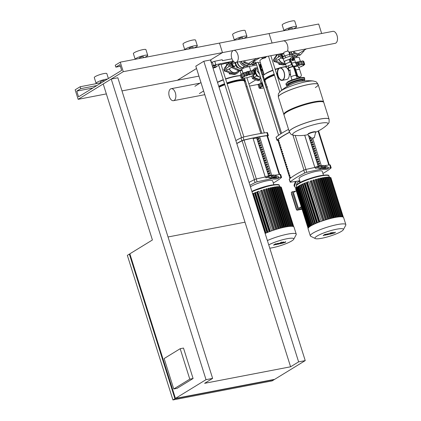 <?xml version="1.0" encoding="UTF-8"?>
<svg xmlns="http://www.w3.org/2000/svg" width="421" height="421" viewBox="0 0 421 421"><rect width="100%" height="100%" fill="white"/><g stroke="black" fill="none" stroke-linecap="round" stroke-linejoin="round"><path stroke-width="0.63" d="M203.827 61.25L195.807 66.171L290.595 366.791L204.611 383.315L212.631 378.4L206.022 379.668L111.233 79.043L103.213 83.963L152.407 239.981L129.852 253.81L175.441 398.413L274.65 379.353L305.23 360.608L210.442 59.982L203.827 61.25L298.615 361.876L305.23 360.608M298.615 361.876L290.595 366.791M212.631 378.4L117.848 77.774L111.233 79.043M168.042 236.976L245.001 222.188M189.787 379.147L173.747 388.978L164.148 358.539L180.188 348.704L189.787 379.147L193.092 378.511L177.052 388.346L173.747 388.978M193.092 378.511L183.493 348.067L180.188 348.704M129.347 254.116L127.342 255.347L172.936 399.95L272.145 380.884L274.15 379.658L174.941 398.719L129.347 254.116L129.915 254.01M206.022 379.668L175.441 398.413M174.941 398.719L172.936 399.95M265.74 57.288L262.262 58.335L262.215 58.724L265.698 57.672L265.556 56.709M264.02 57.619L263.841 57.04M262.262 58.335L261.962 57.398M262.215 58.724L261.809 57.43M213.026 68.176L216.094 67.207L216.136 66.818L215.684 65.392L212.447 66.339M216.136 66.818L214.415 67.15L213.968 65.723M214.415 67.15L212.894 67.77M255.952 63.392A227.987 38.806 162.5 0 1 255.715 63.434L253.995 63.76L252.237 64.481L252.19 64.871L253.91 64.539L255.673 63.818L255.715 63.434L255.263 62.003L252.226 62.871M253.995 63.76L253.547 62.334M252.237 64.481L251.853 63.276M251.747 63.392L252.19 64.871M283.801 52.462A2.721 0.463 -17.5 0 1 286.659 51.373A2.721 0.463 -17.5 0 1 288.622 51.215L289.637 54.43M295.868 75.775A2.721 0.463 162.5 0 0 296.242 75.38A2.721 0.463 162.5 0 0 294.279 75.538A2.721 0.463 162.5 0 0 291.421 76.627A2.721 0.463 162.5 0 0 291.048 77.017A2.721 0.463 -17.5 0 1 291.421 76.627A2.721 0.463 -17.5 0 1 294.279 75.538A2.721 0.463 -17.5 0 1 296.242 75.38L293.784 67.576M279.912 68.113A6.073 3.373 -100.9 0 0 279.344 68.355A6.073 3.373 -100.9 0 0 277.949 75.233A6.073 3.373 -100.9 0 0 282.207 80.043M290.722 74.417L289.653 74.622A2.158 1.2 -100.9 0 0 289.885 74.533A2.158 1.2 -100.9 0 0 290.374 72.065A2.158 1.2 -100.9 0 0 288.838 70.386A2.158 1.2 -100.9 0 0 288.606 70.481M284.133 72.159A6.378 3.542 79.1 0 1 282.181 80.358A6.378 3.542 79.1 0 1 277.818 76.027A6.378 3.542 79.1 0 1 279.776 67.828A6.378 3.542 79.1 0 1 284.133 72.159M279.776 67.828L284.401 66.939A6.378 3.542 79.1 0 1 288.764 71.27A6.378 3.542 79.1 0 1 286.812 79.469L282.181 80.358M277.971 75.938A6.073 3.373 79.1 0 1 279.833 68.128A6.073 3.373 79.1 0 1 283.986 72.249A6.073 3.373 79.1 0 1 282.123 80.058A6.073 3.373 79.1 0 1 277.971 75.938M289.285 74.691L289.653 74.622A2.158 1.2 -100.9 0 0 290.311 71.849A2.158 1.2 -100.9 0 0 288.838 70.386L290.49 70.07M292.274 56.403A4.657 0.795 162.5 0 0 292.269 56.346A4.657 0.795 162.5 0 0 290.132 56.33A4.657 0.795 162.5 0 0 285.685 57.672A4.657 0.795 162.5 0 0 283.38 59.082A4.657 0.795 162.5 0 0 283.386 59.145L284.222 61.808A4.657 0.795 162.5 0 0 284.601 61.987M288.948 70.365L288.348 68.455A2.721 0.463 -17.5 0 1 288.722 68.065A2.721 0.463 -17.5 0 1 292.958 66.718M290.911 62.403L290.195 62.15L289.343 60.887L289.516 59.387L290.79 58.424M292.484 59.377A0.81 0.658 58.5 0 0 293.805 59.124A0.81 0.658 58.5 0 0 292.484 59.377M293.516 59.971A0.81 0.658 -121.5 0 1 292.674 58.593M292.748 59.282A0.605 0.495 -121.5 0 1 293.742 59.093A0.605 0.495 -121.5 0 1 292.748 59.282M294.047 59.703L293.39 60.408L292.39 60.019L292.048 58.919L292.7 58.214L293.7 58.603L294.047 59.703M292.39 60.019L291.942 60.298L292.942 60.687L293.39 60.408M291.942 60.298L291.595 59.198L292.048 58.919M291.595 59.198L292.7 58.214M290.732 59.945A2.279 1.852 -121.5 0 1 291.406 57.645L290.9 57.956A2.279 1.852 58.5 0 0 290.232 60.256L290.732 59.945L291.732 63.108A6.073 3.373 -100.9 0 0 293.516 66.271L294.016 66.771A6.073 3.373 79.1 0 1 295.8 69.933L299.52 69.218L301.22 74.612A2.026 1.647 -121.5 0 1 300.62 76.654A2.026 1.647 -121.5 0 1 300.162 76.832L299.663 77.138A2.026 1.647 58.5 0 0 300.12 76.964L300.62 76.654M295.8 69.933L297.5 75.327L296.994 75.633A2.026 1.647 58.5 0 0 299.252 77.217L300.162 76.832M299.252 77.217L299.663 77.138M299.752 76.911A2.026 1.647 -121.5 0 1 297.5 75.327M290.232 60.256L291.232 63.413A7.089 3.936 79.1 0 0 293.311 67.102L293.811 67.607A5.063 2.81 -100.9 0 1 295.295 70.244L296.994 75.633M299.52 69.218A6.073 3.373 -100.9 0 0 297.736 66.055L297.237 65.555A6.073 3.373 79.1 0 1 295.453 62.392L294.453 59.229A2.279 1.852 -121.5 0 0 291.406 57.645M290.195 62.15A4.047 0.689 162.5 0 0 285.643 64.287L286.422 66.755M287.233 66.255A4.047 0.689 162.5 0 0 286.869 66.481L290.774 64.887A4.047 0.689 162.5 0 0 290.08 65.097M290.774 64.887L291.679 64.613M288.532 69.049L287.738 69.018M286.869 66.481L285.948 67.223M287.343 68.46L288.806 67.565L292.7 66.392M288.206 65.66L288.806 67.565M289.674 59.293A4.657 0.795 162.5 0 0 284.222 61.808M289.516 59.387A4.352 0.742 162.5 0 0 284.512 61.719L285.354 64.381A4.352 0.742 162.5 0 0 285.727 64.55M290.358 62.05A4.352 0.742 162.5 0 0 285.354 64.381M285.685 57.672L285.085 55.767L282.78 57.182L283.38 59.082M292.237 56.293L291.674 54.504L289.532 54.43L285.085 55.767M290.132 56.33L289.532 54.43M288.559 85.647L288.406 85.174A7.694 1.31 -17.5 0 1 289.464 84.068A7.694 1.31 -17.5 0 1 297.531 80.985A7.694 1.31 -17.5 0 1 303.083 80.548L303.231 81.021M289.301 131.773A20.855 3.547 -17.5 0 1 289.295 131.752A20.855 3.547 -17.5 0 1 292.153 128.752A20.855 3.547 -17.5 0 1 314.029 120.395A20.855 3.547 -17.5 0 1 329.069 119.206A20.855 3.547 -17.5 0 1 329.08 119.232M311.893 138.33L314.334 137.556L311.893 138.33L307.746 134.72A4.173 0.71 -17.5 0 1 308.272 134.057A4.173 0.71 -17.5 0 1 312.85 132.336A4.173 0.71 -17.5 0 1 315.661 132.226C316.987 131.026 311.019 132.015 308.277 133.683L307.746 134.72A41.911 41.911 0 0 1 294.074 135.304L294.074 135.304A18.54 3.157 -17.5 0 1 298.647 130.1A18.54 3.157 -17.5 0 1 319.481 123.4A18.54 3.157 -17.5 0 1 327.196 124.858L327.196 124.858C329.096 122.09 329.206 124.158 329.085 119.259L329.069 119.206A20.855 3.547 162.5 0 0 314.029 120.395A20.855 3.547 162.5 0 0 292.153 128.752A20.855 3.547 162.5 0 0 289.295 131.752L289.311 131.799A20.855 3.547 -17.5 0 1 292.169 128.8A20.855 3.547 -17.5 0 1 319.523 119.201A20.855 3.547 -17.5 0 1 329.085 119.259M329.069 119.206L323.791 102.466A20.855 3.547 162.5 0 0 323.307 101.977A20.855 3.547 162.5 0 0 307.056 104.103A20.855 3.547 162.5 0 0 286.875 112.007A20.855 3.547 162.5 0 0 284.133 114.328A20.855 3.547 162.5 0 0 284.017 115.007L289.295 131.752M323.307 101.977L322.565 101.603A20.245 3.447 162.5 0 0 306.783 103.666A20.245 3.447 162.5 0 0 287.19 111.344A20.245 3.447 162.5 0 0 284.528 113.596L284.133 114.328M323.633 102.203A20.855 3.547 162.5 0 0 323.612 101.893A20.855 3.547 162.5 0 0 308.567 103.082A20.855 3.547 162.5 0 0 286.69 111.439A20.855 3.547 162.5 0 0 283.838 114.433A20.855 3.547 162.5 0 0 283.996 114.696M315.297 87.579A20.855 3.547 162.5 0 0 318.15 84.579A20.855 3.547 162.5 0 0 318.139 84.532A20.855 3.547 162.5 0 0 308.572 84.468A20.855 3.547 162.5 0 0 281.217 94.072A20.855 3.547 162.5 0 0 278.36 97.072L278.376 97.119A20.855 3.547 -17.5 0 1 281.233 94.125A20.855 3.547 -17.5 0 1 303.109 85.768A20.855 3.547 -17.5 0 1 318.15 84.579A20.855 3.547 162.5 0 0 303.109 85.768A20.855 3.547 162.5 0 0 281.233 94.125A20.855 3.547 162.5 0 0 278.376 97.119L283.838 114.433M280.254 91.473A41.911 41.911 0 0 1 313.377 81.027L313.377 81.027A18.54 3.157 162.5 0 0 306.325 81.674A18.54 3.157 162.5 0 0 282.007 90.21A18.54 3.157 162.5 0 0 280.254 91.473L280.254 91.473C278.349 94.241 278.239 92.173 278.36 97.072A20.855 3.547 162.5 0 0 278.37 97.098M104.382 80.974L104.292 80.69A2.026 0.342 162.5 0 0 102.829 80.806A2.026 0.342 162.5 0 0 100.708 81.616A2.026 0.342 162.5 0 0 100.43 81.911L100.708 82.79M107.513 79.053A6.578 1.121 162.5 0 0 96.988 82.332A6.578 1.121 162.5 0 0 96.088 83.279A6.578 1.121 162.5 0 0 96.793 83.542M108.386 78.522L106.834 73.612A6.578 1.121 162.5 0 0 102.087 73.985A6.578 1.121 162.5 0 0 95.188 76.622A6.578 1.121 162.5 0 0 94.288 77.569L96.088 83.279M143.682 57.656L143.387 56.724A2.026 0.342 162.5 0 0 141.93 56.84A2.026 0.342 162.5 0 0 139.804 57.651A2.026 0.342 162.5 0 0 139.525 57.94L139.683 58.424M144.166 57.566A6.578 1.121 162.5 0 0 146.834 56.298A6.578 1.121 162.5 0 0 147.734 55.351A6.578 1.121 162.5 0 0 142.987 55.73A6.578 1.121 162.5 0 0 136.083 58.366A6.578 1.121 162.5 0 0 135.178 59.293L133.383 53.604A6.578 1.121 162.5 0 1 134.283 52.657A6.578 1.121 162.5 0 1 141.188 50.02A6.578 1.121 162.5 0 1 145.934 49.646L147.734 55.351M193.286 48.126L192.992 47.189A2.026 0.342 162.5 0 0 191.534 47.305A2.026 0.342 162.5 0 0 189.408 48.12A2.026 0.342 162.5 0 0 189.129 48.41L189.287 48.894M193.771 48.031A6.578 1.121 162.5 0 0 196.439 46.768A6.578 1.121 162.5 0 0 197.338 45.821A6.578 1.121 162.5 0 0 192.592 46.194A6.578 1.121 162.5 0 0 185.687 48.831A6.578 1.121 162.5 0 0 184.782 49.757L182.988 44.068A6.578 1.121 162.5 0 1 183.888 43.126A6.578 1.121 162.5 0 1 190.792 40.49A6.578 1.121 162.5 0 1 195.539 40.116L197.338 45.821M121.985 90.904L177.357 80.264L196.544 68.502L177.357 80.264L198.944 76.117M123.264 71.67L78.153 99.324L75.154 89.81L80.164 86.742L80.764 88.642L76.754 91.099L78.553 96.809L121.658 70.381L119.859 64.676L115.849 67.134L115.249 65.229L120.264 62.155L123.264 71.67L222.472 52.609L210.442 59.982L222.472 52.609L219.473 43.095L318.681 24.029L321.665 33.496M78.153 99.324L106.35 93.909M120.264 62.155L219.473 43.095L222.472 52.609L233.229 50.541M115.849 67.134L120.364 66.265M76.754 91.099L92.936 87.989M80.764 88.642L96.946 85.531M80.164 86.742L101.74 82.595M276.929 58.093A1.116 0.905 58.5 0 0 276.229 59.329A1.116 0.905 58.5 0 0 277.986 59.819M278.828 59.303A5.71 4.647 58.5 0 0 285.022 63.329M281.596 62.382A5.099 4.152 -121.5 0 1 278.96 59.224M279.286 54.072A5.71 4.647 58.5 0 0 278.381 57.203M277.865 54.346L275.429 57.477A2.431 1.979 58.5 0 0 276.623 61.261L281.923 63.75A6.683 5.436 58.5 0 0 285.312 64.245M285.449 64.481A6.683 5.436 -121.5 0 1 280.918 64.366L275.618 61.876A2.431 1.979 -121.5 0 1 274.424 58.093L277.25 54.462M227.324 67.623A1.116 0.905 58.5 0 0 226.624 68.86A1.116 0.905 58.5 0 0 228.382 69.349M237.433 71.638A5.71 4.647 -121.5 0 1 236.565 72.449M229.224 68.834A5.71 4.647 58.5 0 0 236.718 72.359A5.71 4.647 58.5 0 0 237.733 71.454M231.992 71.912A5.099 4.152 -121.5 0 1 229.356 68.755M232.018 62.134A5.71 4.647 58.5 0 0 230.75 62.629A5.71 4.647 58.5 0 0 228.777 66.734M230.597 62.724A5.71 4.647 -121.5 0 1 231.718 62.319M233.013 61.14A6.683 5.436 58.5 0 0 230.24 61.798A6.683 5.436 58.5 0 0 229.035 62.882L225.824 67.007A2.431 1.979 58.5 0 0 227.019 70.791L232.318 73.286A6.683 5.436 58.5 0 0 237.223 73.191A6.683 5.436 58.5 0 0 238.428 72.112L239.465 70.775M237.223 73.191L236.223 73.807A6.683 5.436 -121.5 0 1 231.313 73.896L226.014 71.407A2.431 1.979 -121.5 0 1 224.819 67.623L228.035 63.492A6.683 5.436 -121.5 0 1 229.24 62.413L230.24 61.798M288.938 52.215L335.153 43.337A6.104 3.389 -100.9 0 0 335.811 43.079A6.104 3.389 -100.9 0 0 337.195 36.09A6.104 3.389 -100.9 0 0 332.853 31.349L283.249 40.879A6.104 3.389 79.1 0 1 287.175 44.326A6.104 3.389 79.1 0 1 287.348 51.215A6.104 3.389 -100.9 0 0 287.175 44.326A6.104 3.389 -100.9 0 0 283.249 40.879A6.104 3.389 79.1 0 0 282.591 41.137M236.602 62.14A6.104 3.389 79.1 0 1 235.944 62.397A6.104 3.389 79.1 0 1 231.603 57.656A6.104 3.389 79.1 0 1 232.987 50.667A6.104 3.389 79.1 0 1 233.644 50.409A6.104 3.389 79.1 0 1 237.986 55.151A6.104 3.389 79.1 0 1 236.602 62.14M274.029 59.203L273.492 59.782L274.045 61.54L275.902 62.008M274.692 61.145L274.045 61.54M274.024 59.456L273.492 59.782M283.622 53.467L283.238 53.314L282.191 54.451L282.749 56.209L282.107 56.598L283.096 56.988M282.749 56.209L283.738 56.593M283.238 53.314L281.549 54.841L282.107 56.598M282.191 54.451L281.549 54.841M300.31 61.156L299.12 57.382A4.047 0.689 162.5 0 0 297.263 57.372A4.047 0.689 162.5 0 0 293.958 58.319M298.494 67.644L303.73 65.444L303.136 65.471L304.741 64.492L303.199 64.918L303.883 64.103L301.825 64.871L301.389 64.376L299.384 65.344L297.931 65.244L297.142 65.765M303.73 65.444L303.136 65.471M303.583 64.529L303.883 64.103L302.894 60.961M301.725 64.566L300.368 61.145L300.71 61.166L301.746 64.46M295.558 62.713L296.91 62.013L298.3 61.898L299.384 65.344M296.91 62.013L297.931 65.244M303.046 61.319L303.72 61.261L304.741 64.492M293.947 68.786L294.632 68.702M298.3 61.898L300.368 61.145M300.789 61.424L302.862 60.866M301.131 66.707L301.657 66.376M298.236 55.119A5.668 4.615 -121.5 0 1 297.126 56.156A5.668 4.615 -121.5 0 1 295.842 56.651L296.679 56.43L296.994 57.424M292.848 57.524L295.831 56.656A5.668 4.615 -121.5 0 1 292.053 55.704M303.941 50.367L304.104 50.878L300.426 54.867L299.42 55.483L293.795 53.283L293.2 51.399M293.795 53.283L294.795 52.667L294.326 51.183M300.426 54.867L294.795 52.667M298.336 55.056L296.726 56.046L291.927 54.172L291.174 51.788M291.927 54.172L293.726 53.072M295.689 55.64A4.857 3.957 -121.5 0 1 292.295 54.314M291.816 53.809A4.857 3.957 -121.5 0 1 290.727 51.872M290.748 54.472A5.668 4.615 -121.5 0 1 289.501 52.109M284.949 63.103A5.468 4.452 -121.5 0 1 279.002 59.198M278.586 57.077A5.468 4.452 -121.5 0 1 279.649 54.004M280.949 53.751L280.439 54.404A2.431 1.979 58.5 0 0 281.633 58.187L283.354 58.993M282.949 57.719L282.638 57.572A2.431 1.979 -121.5 0 1 281.444 53.788L281.565 53.635M224.425 68.734L223.888 69.318L224.44 71.075L226.298 71.538M225.088 70.675L224.44 71.075M224.419 68.986L223.888 69.318M232.503 66.134L234.102 66.755L235.786 65.229L235.234 63.471L233.634 62.85L231.945 64.376L232.503 66.134L233.145 65.739L234.744 66.365M233.634 62.85L231.945 64.376M232.587 63.981L233.145 65.739M250.705 70.691L249.516 66.913A4.047 0.689 162.5 0 0 247.659 66.902A4.047 0.689 162.5 0 0 243.67 68.118A4.047 0.689 162.5 0 0 241.796 69.349L243.075 73.417M254.126 74.98L253.531 75.001L255.137 74.028L253.595 74.454L254.279 73.633L252.221 74.406L251.784 73.912L249.779 74.875L248.327 74.78L246.927 75.733L244.827 76.006L244.427 76.754L242.222 77.264L242.949 77.659L241.217 78.222L242.891 78.211L242.075 78.611L248.027 77.464L251.526 76.238L254.126 74.98L253.531 75.001M253.979 74.059L254.279 73.633L253.289 70.496M252.121 74.096L250.763 70.675L251.105 70.702L252.142 73.991M243.496 73.075L243.806 72.77L244.827 76.006L244.427 76.754L243.491 73.217M242.159 77.39L241.133 74.133L243.343 73.307M241.201 74.033L242.222 77.264L242.922 77.569M243.806 72.77L245.843 72.291L246.927 75.733M245.843 72.291L247.306 71.544L248.695 71.428L249.779 74.875M247.306 71.544L248.327 74.78M253.442 70.849L254.116 70.791L255.137 74.028M242.891 78.211L242.075 78.611M244.264 78.259L244.564 78.332M248.695 71.428L250.763 70.675M251.184 70.954L253.258 70.402M251.526 76.238L252.053 75.912M241.217 78.222L240.196 74.985L241.249 74.506M248.632 64.65A5.668 4.615 -121.5 0 1 247.522 65.692A5.668 4.615 -121.5 0 1 246.238 66.186A5.668 4.615 -121.5 0 1 239.896 61.64M243.564 68.165L243.491 66.771L247.074 65.965L247.39 66.955M254.337 59.898L254.5 60.413L250.821 64.397L249.816 65.013L244.191 62.813L243.596 60.929M244.191 62.813L245.19 62.203L244.722 60.713M250.821 64.397L245.19 62.203M235.086 62.371L236.607 67.207L241.412 69.081L241.896 68.781M237.428 66.707L236.607 67.207M248.732 64.592L247.122 65.576L242.322 63.703L241.57 61.319M242.322 63.703L244.122 62.603M246.085 65.171A4.857 3.957 -121.5 0 1 242.691 63.845M242.212 63.339A4.857 3.957 -121.5 0 1 241.122 61.403M243.385 67.607A5.668 4.615 -121.5 0 1 237.491 62.103M243.464 67.855A5.873 4.778 -121.5 0 1 237.218 62.155M242.422 68.723A5.873 4.778 -121.5 0 1 235.655 62.434M238.933 70.717L236.591 72.154A5.468 4.452 -121.5 0 1 235.35 72.633A5.468 4.452 -121.5 0 1 229.398 68.728M228.982 66.607A5.468 4.452 -121.5 0 1 230.876 62.834L232.439 61.876M239.475 68.323A4.889 3.978 -121.5 0 1 238.544 67.96M235.939 65.081A4.889 3.978 -121.5 0 1 235.755 64.576A4.889 3.978 -121.5 0 1 235.618 64.06M233.15 60.966L230.834 63.934A2.431 1.979 58.5 0 0 232.029 67.718L237.328 70.212A6.683 5.436 58.5 0 0 242.07 70.218M242.007 70.023A6.683 5.436 -121.5 0 1 238.333 69.597L233.034 67.102A2.431 1.979 -121.5 0 1 231.839 63.318L233.423 61.287M260.994 64.576L259.483 66.513M261.388 72.559L263.878 73.728M259.331 66.034L260.594 64.408A6.683 5.436 -121.5 0 1 260.846 64.113M264.02 74.88A6.683 5.436 -121.5 0 1 263.878 74.812L261.794 73.833M258.799 72.428L258.578 72.323A2.431 1.979 -121.5 0 1 257.384 68.539L257.52 68.365M262.757 70.175A2.026 1.647 -121.5 0 1 260.646 68.565A2.026 1.647 -121.5 0 1 261.241 66.523A2.026 1.647 -121.5 0 1 261.562 66.381M262.783 70.254A2.026 1.647 -121.5 0 1 260.446 68.691A2.026 1.647 -121.5 0 1 261.041 66.644A2.026 1.647 -121.5 0 1 261.141 66.592M262.378 68.976L261.725 66.907M262.683 69.944L261.252 69.381L262.094 68.865M261.252 69.381L260.699 67.623L261.541 67.107M260.699 67.623L261.636 66.613M258.062 72.002L257.405 71.744L257.647 71.591M257.405 71.744L256.984 69.902M263.714 77.259A4.047 0.689 162.5 0 0 262.946 77.501M260.694 78.422A4.047 0.689 162.5 0 0 259.72 79.237L261.004 83.305M260.083 87.279L259.057 84.021L261.267 83.2L262.357 86.642L260.146 87.158L260.878 87.547L259.141 88.11L260.815 88.1L259.999 88.499L263.688 87.931M259.131 83.921L260.146 87.158L260.846 87.457M260.815 88.1L259.999 88.499M262.188 88.147L262.493 88.226M265.951 87.358L267.477 86.815M259.141 88.11L258.12 84.874L259.178 84.395M263.025 85.816L262.357 86.642L262.751 85.895L261.73 82.663L261.999 82.569M265.262 81.521L266.251 84.668L265.404 85.284M261.42 82.963L261.73 82.663M264.335 81.9L265.088 81.485M261.836 73.975A5.873 4.778 58.5 0 0 263.851 75.033M259.694 65.571A5.873 4.778 58.5 0 0 259.278 65.865M258.226 72.123A5.873 4.778 58.5 0 0 259.236 73.807M262.472 75.99A5.873 4.778 58.5 0 0 263.367 76.143M257.205 67.355A5.668 4.615 58.5 0 0 255.852 72.865A5.668 4.615 58.5 0 0 260.325 77.254M262.578 76.322L263.383 76.206M255.615 70.165A4.857 3.957 58.5 0 0 255.61 73.291A4.857 3.957 58.5 0 0 258.841 76.864A4.857 3.957 58.5 0 0 259.889 77.132M252.742 75.606L253.495 77.99L259.12 80.185L259.789 79.464M256.305 68.244L255.221 67.818L252.758 70.491M253.384 75.343L254.037 77.401L258.836 79.274L260.615 78.185M256.405 68.181L253.584 70.817M255.221 67.818L252.142 70.681L253.2 74.033M251.716 76.154L252.489 78.606L258.12 80.8L259.12 80.185M253.495 77.99L252.489 78.606M255.731 69.623L254.779 70.654L256.442 75.927L260.394 77.469M254.779 70.654L254.184 71.017M256.442 75.927L254.037 77.401M261.141 65.055L259.636 66.992M260.988 71.286L263.478 72.454M263.072 71.181L261.583 70.481A2.431 1.979 -121.5 0 1 260.378 69.349M259.994 68.128A2.431 1.979 -121.5 0 1 260.389 66.697L261.294 65.534M170.531 88.957A6.104 3.389 -100.9 0 0 169.147 95.946A6.104 3.389 -100.9 0 0 173.489 100.687A6.104 3.389 -100.9 0 0 174.147 100.43A6.104 3.389 -100.9 0 0 175.531 93.441A6.104 3.389 -100.9 0 0 171.189 88.699A6.104 3.389 -100.9 0 0 170.531 88.957M334.285 232.797L332.206 233.613L334.29 232.802M333.248 232.871L331.164 233.934L334.663 232.929L335.327 232.471L333.248 232.871M335.332 232.481L335.211 232.097M331.038 233.539L331.164 233.934M332.479 232.608L329.58 234.092L330.269 234.202L333.316 232.45L332.479 232.608M330.506 233.229L331.322 232.945L330.306 233.139M323.849 235.434L326.233 234.439L325.254 235.165L325.98 235.029L328.785 233.813L327.233 234.786L328.064 234.629L329.98 233.644L328.654 233.66L326.564 234.586L327.533 233.876L326.88 233.997L324.544 234.976L325.659 234.234L324.796 234.397L323.123 235.576L323.849 235.434M284.68 242.328L282.602 243.143L284.68 242.328M283.643 242.401L281.56 243.464L285.059 242.459L285.722 242.001L283.643 242.401M285.606 241.628L285.722 242.001M281.433 243.07L281.56 243.464M282.875 242.143L279.976 243.622L280.665 243.733L283.712 241.98L282.875 242.143M280.902 242.759L281.717 242.475L280.702 242.67M274.245 244.969L276.629 243.975L275.65 244.696L276.376 244.559L279.181 243.343L277.628 244.317L278.46 244.159L280.375 243.18L279.049 243.191L276.96 244.122L277.928 243.406L277.276 243.533L274.939 244.506L276.055 243.764L275.192 243.933L273.518 245.106L274.245 244.969M315.324 238.57L310.751 236.281A18.624 3.168 -17.5 0 1 310.319 235.839L308.077 228.724A18.624 3.168 -17.5 0 1 310.63 226.045A18.624 3.168 -17.5 0 1 330.169 218.583A18.624 3.168 -17.5 0 1 343.604 217.52L345.846 224.64A18.624 3.168 -17.5 0 1 345.746 225.246L343.32 229.745A14.903 2.537 -17.5 0 1 341.357 231.403A14.903 2.537 -17.5 0 1 326.938 237.049A14.903 2.537 -17.5 0 1 315.324 238.57A14.903 2.537 -17.5 0 1 317.018 236.081A14.903 2.537 -17.5 0 1 333.832 229.813A14.903 2.537 -17.5 0 1 343.32 229.745M310.319 235.839A18.624 3.168 -17.5 0 1 312.871 233.16A18.624 3.168 -17.5 0 1 332.411 225.698A18.624 3.168 -17.5 0 1 345.846 224.64M291.306 192.392L292.311 191.776L297.931 209.605L296.926 210.216L291.306 192.392M296.721 209.558L296.452 209.721L291.432 193.797L291.7 193.634M296.273 190.829L293.437 192.565L298.457 208.495L301.299 206.753M301.652 207.879L298.457 208.495M296.752 209.663L296.452 209.721M297.931 209.605L301.952 208.832M295.831 191.097L292.311 191.776M296.926 210.216L302.078 209.226M312.429 225.035L299.91 185.329L300.789 185.161L313.235 224.63M313.887 224.314L301.362 184.587L302.31 184.403L314.766 223.909M315.592 223.54L303.062 183.793L304.099 183.593L316.566 223.125M317.581 222.704L305.046 182.946L306.214 182.719L318.681 222.272M319.913 221.804L307.372 182.035L308.74 181.772L321.212 221.33M322.539 220.867L310.067 181.304L311.556 180.672M325.228 219.994L312.75 180.425L314.119 179.867M327.659 219.267L315.187 179.704L316.476 179.188M329.896 218.652L317.423 179.099L318.66 178.62M331.969 218.136L319.502 178.593L320.697 178.141M333.89 217.704L321.428 178.183L322.591 177.746M335.658 217.357L323.207 177.862L324.349 177.436M337.279 217.089L324.838 177.625L325.965 177.215M338.737 216.899L326.307 177.494L327.433 177.083M330.043 177.678L330.706 177.667M328.722 177.057L327.622 177.457M329.806 177.162L328.917 177.43M295.789 188.619L296.189 188.376M296.021 188.108L296.447 187.861M296.531 187.545L297.21 187.245M297.294 186.935L298.205 186.592M299.42 185.887L298.105 186.277L310.64 226.04M307.372 182.035L306.788 182.277L319.318 222.025M305.046 182.946L304.457 183.193L316.992 222.946M303.062 183.793L302.473 184.04L315.008 223.798M301.362 184.587L300.773 184.83L313.313 224.593M299.91 185.329L299.32 185.577L311.861 225.34M268.735 244.864A14.903 2.537 -17.5 0 1 285.28 239.102A14.903 2.537 -17.5 0 1 293.716 239.275A14.903 2.537 -17.5 0 1 291.753 240.933A14.903 2.537 -17.5 0 1 269.782 248.19M252.679 193.939L265.162 233.439M265.988 233.071L253.458 193.323L254.495 193.123L266.961 232.655M267.977 232.239L255.442 192.476L256.61 192.255L269.077 231.803M270.308 231.334L257.768 191.566L259.136 191.302L271.608 230.866M272.934 230.403L260.462 190.834L261.951 190.203M275.623 229.524L263.146 189.96L264.514 189.397M278.055 228.798L265.583 189.234L266.872 188.719M280.291 228.187L267.824 188.629L269.056 188.15M282.365 227.666L269.898 188.124L271.092 187.671M284.286 227.24L271.824 187.713L272.987 187.277M286.054 226.887L273.603 187.392L274.745 186.971M287.675 226.619L275.234 187.161L276.36 186.745M289.132 226.43L276.702 187.024L277.828 186.614M280.439 187.208L281.102 187.198M279.118 186.592L278.018 186.987M280.202 186.692L279.312 186.961M265.135 233.45A18.624 3.168 -17.5 0 1 283.517 227.403A18.624 3.168 -17.5 0 1 294 227.056L296.242 234.171A18.624 3.168 -17.5 0 1 296.142 234.776L293.716 239.275M257.768 191.566L257.184 191.808L269.714 231.561M255.442 192.476L254.852 192.723L267.388 232.476M253.458 193.323L252.868 193.571L265.404 233.329M267.377 240.565A18.624 3.168 -17.5 0 1 285.759 234.518A18.624 3.168 -17.5 0 1 296.242 234.171M290.274 176.825L290.574 177.778A57.951 9.862 162.5 0 0 290.106 178.183L289.806 177.236A57.951 9.862 -17.5 0 1 290.274 176.825M290.348 177.052A57.445 9.778 162.5 0 0 290.232 177.152L289.806 177.236M290.232 177.152L290.458 177.878M289.595 174.673L289.895 175.625A57.951 9.862 162.5 0 0 289.427 176.031L289.127 175.083A57.951 9.862 -17.5 0 1 289.595 174.673M289.669 174.899A57.445 9.778 162.5 0 0 289.553 174.999L289.127 175.083M289.553 174.999L289.78 175.725M288.917 172.521L289.216 173.473A57.951 9.862 162.5 0 0 288.748 173.878L288.448 172.926A57.951 9.862 -17.5 0 1 288.917 172.521M288.99 172.747A57.445 9.778 162.5 0 0 288.874 172.847L288.448 172.926M288.874 172.847L289.101 173.568M288.238 170.368L288.538 171.321A57.951 9.862 162.5 0 0 288.069 171.726L287.769 170.773A57.951 9.862 -17.5 0 1 288.238 170.368M288.311 170.594A57.445 9.778 162.5 0 0 288.196 170.694L287.769 170.773M288.196 170.694L288.422 171.415M287.559 168.216L287.859 169.168A57.951 9.862 162.5 0 0 287.39 169.574L287.09 168.621A57.951 9.862 -17.5 0 1 287.559 168.216M287.632 168.437A57.445 9.778 162.5 0 0 287.517 168.542L287.09 168.621M287.517 168.542L287.743 169.263M286.88 166.063L287.18 167.016A57.951 9.862 162.5 0 0 286.712 167.421L286.412 166.469A57.951 9.862 -17.5 0 1 286.88 166.063M286.954 166.284A57.445 9.778 162.5 0 0 286.838 166.39L286.412 166.469M286.838 166.39L287.064 167.111M286.201 163.911L286.501 164.858A57.951 9.862 162.5 0 0 286.033 165.269L285.733 164.316A57.951 9.862 -17.5 0 1 286.201 163.911M286.275 164.132A57.445 9.778 162.5 0 0 286.159 164.232L285.733 164.316M286.159 164.232L286.385 164.958M285.522 161.759L285.822 162.706A57.951 9.862 162.5 0 0 285.354 163.116L285.054 162.164A57.951 9.862 -17.5 0 1 285.522 161.759M285.596 161.98A57.445 9.778 162.5 0 0 285.48 162.08L285.054 162.164M285.48 162.08L285.706 162.806M284.843 159.601L285.143 160.554A57.951 9.862 162.5 0 0 284.675 160.959L284.375 160.012A57.951 9.862 -17.5 0 1 284.843 159.601M284.917 159.827A57.445 9.778 162.5 0 0 284.801 159.927L284.375 160.012M284.801 159.927L285.028 160.654M284.164 157.449L284.464 158.401A57.951 9.862 162.5 0 0 283.996 158.806L283.696 157.859A57.951 9.862 -17.5 0 1 284.164 157.449M284.238 157.675A57.445 9.778 162.5 0 0 284.122 157.775L283.696 157.859M284.122 157.775L284.349 158.501M283.486 155.296L283.786 156.249A57.951 9.862 162.5 0 0 283.317 156.654L283.017 155.702A57.951 9.862 -17.5 0 1 283.486 155.296M283.559 155.523A57.445 9.778 162.5 0 0 283.444 155.623L283.017 155.702M283.444 155.623L283.67 156.344M282.807 153.144L283.107 154.097A57.951 9.862 162.5 0 0 282.638 154.502L282.338 153.549A57.951 9.862 -17.5 0 1 282.807 153.144M282.88 153.37A57.445 9.778 162.5 0 0 282.765 153.47L282.338 153.549M282.765 153.47L282.991 154.191M282.128 150.992L282.428 151.944A57.951 9.862 162.5 0 0 281.959 152.349L281.66 151.397A57.951 9.862 -17.5 0 1 282.128 150.992M282.202 151.213A57.445 9.778 162.5 0 0 282.086 151.318L281.66 151.397M282.086 151.318L282.312 152.039M281.449 148.839L281.749 149.792A57.951 9.862 162.5 0 0 281.281 150.197L280.981 149.245A57.951 9.862 -17.5 0 1 281.449 148.839M281.523 149.06A57.445 9.778 162.5 0 0 281.407 149.16L280.981 149.245M281.407 149.16L281.633 149.887M280.77 146.687L281.07 147.634A57.951 9.862 162.5 0 0 280.602 148.045L280.302 147.092A57.951 9.862 -17.5 0 1 280.77 146.687M280.844 146.908A57.445 9.778 162.5 0 0 280.728 147.008L280.302 147.092M280.728 147.008L280.954 147.734M280.091 144.535L280.391 145.482A57.951 9.862 162.5 0 0 279.923 145.892L279.623 144.94A57.951 9.862 -17.5 0 1 280.091 144.535M280.165 144.756A57.445 9.778 162.5 0 0 280.049 144.856L279.623 144.94M280.049 144.856L280.275 145.582M279.412 142.377L279.712 143.329A57.951 9.862 162.5 0 0 279.244 143.735L278.944 142.787A57.951 9.862 -17.5 0 1 279.412 142.377M279.486 142.603A57.445 9.778 162.5 0 0 279.37 142.703L278.944 142.787M279.37 142.703L279.597 143.429M278.734 140.225L279.034 141.177A57.951 9.862 162.5 0 0 278.565 141.582L278.265 140.635A57.951 9.862 -17.5 0 1 278.734 140.225M278.807 140.451A57.445 9.778 162.5 0 0 278.691 140.551L278.265 140.635M278.691 140.551L278.918 141.277M314.84 167.453L304.683 135.246M289.532 132.373A57.951 9.862 162.5 0 0 277.871 139.767A2.026 0.342 162.5 0 0 277.786 139.919L289.964 178.541M259.504 141.172A57.445 9.778 162.5 0 0 259.831 140.982M279.712 174.478L267.514 135.788A2.026 0.342 162.5 0 0 266.94 135.725A65.797 11.199 162.5 0 0 259.62 136.809L271.761 175.315M265.235 176.983L252.968 138.088A65.797 11.199 162.5 0 0 244.085 140.119A2.026 0.342 162.5 0 0 242.122 140.803A57.951 9.862 162.5 0 0 236.797 143.572M300.284 182.456L299.068 178.599A12.146 2.068 -17.5 0 1 304.688 174.91A12.146 2.068 -17.5 0 1 316.666 171.263A12.146 2.068 -17.5 0 1 322.239 171.294L323.454 175.152M322.923 173.468A68.897 11.725 162.5 0 0 331.069 167.979A2.026 0.342 -17.5 0 0 331.174 167.811L330.274 164.958A2.026 0.342 162.5 0 0 329.675 164.9L330.574 167.753A2.026 0.342 -17.5 0 1 331.174 167.811M321.191 169.237A68.897 11.725 162.5 0 0 306.725 172.336L305.825 169.484A68.897 11.725 -17.5 0 1 315.155 167.39L315.455 168.337A68.897 11.725 -17.5 0 1 317.497 167.926M330.574 167.753A68.897 11.725 162.5 0 0 328.238 168.074M324.181 165.706A68.897 11.725 -17.5 0 1 329.675 164.9M289.332 179.062A2.026 0.342 162.5 0 0 289.227 179.23L290.127 182.083A2.026 0.342 -17.5 0 1 290.232 181.914L289.332 179.062A68.897 11.725 -17.5 0 1 303.794 170.195L304.693 173.052A2.026 0.342 -17.5 0 1 306.725 172.336M299.736 180.725A68.897 11.725 162.5 0 1 290.732 182.14A2.026 0.342 -17.5 0 1 290.127 182.083M305.825 169.484A2.026 0.342 162.5 0 0 303.794 170.195M276.134 137.199A2.026 0.342 162.5 0 0 276.029 137.367L276.929 140.225A2.026 0.342 -17.5 0 1 277.034 140.056L276.134 137.199A68.897 11.725 -17.5 0 1 288.548 129.384M277.886 140.235A68.897 11.725 162.5 0 1 277.534 140.282A2.026 0.342 -17.5 0 1 276.929 140.225M289.469 132.226A68.897 11.725 162.5 0 0 277.034 140.056M304.693 173.052A68.897 11.725 162.5 0 0 290.232 181.914M318.76 166.279L318.618 165.816L319.807 165.585L319.955 166.053M318.618 165.816L320.086 165.216L320.323 165.979M320.139 165.385L319.807 165.585M317.939 163.664L319.407 163.064L319.707 164.016L318.239 164.616L317.939 163.664L319.129 163.432L319.36 164.158M319.46 163.232L319.129 163.432M317.26 161.511L318.729 160.911L319.029 161.864L317.56 162.464L317.26 161.511L318.45 161.28L318.681 162.006M318.781 161.08L318.45 161.28M316.581 159.359L318.05 158.759L318.35 159.712L316.881 160.306L316.581 159.359L317.771 159.127L318.002 159.854M318.102 158.928L317.771 159.127M315.903 157.201L317.371 156.607L317.671 157.559L316.203 158.154L315.903 157.201L317.092 156.975L317.323 157.696M317.423 156.775L317.092 156.975M315.224 155.049L316.692 154.454L316.992 155.402L315.524 156.002L315.224 155.049L316.413 154.823L316.645 155.544M316.745 154.623L316.413 154.823M314.545 152.897L316.013 152.302L316.313 153.249L314.845 153.849L314.545 152.897L315.734 152.67L315.966 153.391M316.066 152.47L315.734 152.67M313.866 150.744L315.334 150.144L315.634 151.097L314.166 151.697L313.866 150.744L315.055 150.518L315.287 151.239M315.387 150.313L315.055 150.518M313.187 148.592L314.655 147.992L314.955 148.945L313.487 149.544L313.187 148.592L314.376 148.36L314.608 149.087M314.708 148.16L314.376 148.36M312.508 146.44L313.977 145.84L314.276 146.792L312.808 147.392L312.508 146.44L313.698 146.208L313.929 146.934M314.029 146.008L313.698 146.208M311.829 144.287L313.298 143.687L313.598 144.64L312.129 145.24L311.829 144.287L313.019 144.056L313.25 144.782M313.35 143.856L313.019 144.056M311.151 142.135L312.619 141.535L312.919 142.487L311.451 143.082L311.151 142.135L312.34 141.903L312.571 142.624M312.671 141.703L312.34 141.903M310.472 139.977L311.94 139.383L312.24 140.335L310.772 140.93L310.472 139.977L311.661 139.751L311.893 140.472M311.993 139.551L311.661 139.751M311.498 137.988L310.093 138.777L309.793 137.825L310.982 137.599L311.214 138.32M309.793 137.825L310.83 137.404M309.767 136.483L309.414 136.625L309.214 135.999M308.456 135.341L318.244 166.379M304.72 135.241L314.876 167.447M312.714 138.346L321.365 165.779M315.455 168.337L316.097 167.947A4.047 2.247 79.1 0 1 316.534 167.774A4.047 2.247 79.1 0 1 317.26 167.842L320.886 169.142L320.876 168.163L317.097 166.805A4.047 2.247 -100.9 0 0 316.366 166.742A4.047 2.247 -100.9 0 0 315.934 166.911L315.155 167.39M316.366 166.742L322.981 165.469A4.047 2.247 79.1 0 1 323.707 165.537L327.491 166.895A4.047 1.052 -0.5 0 1 328.233 167.49A4.047 1.052 -0.5 0 1 325.412 168.521A4.047 1.052 -0.5 0 1 320.876 168.163M321.244 167.384L322.533 167.847A2.026 0.526 -0.5 0 0 324.802 168.026A2.026 0.526 -0.5 0 0 326.207 167.511A2.026 0.526 -0.5 0 0 325.838 167.211L324.549 166.748A2.026 0.526 -0.5 0 0 322.281 166.574A2.026 0.526 -0.5 0 0 320.87 167.084A2.026 0.526 -0.5 0 0 321.244 167.384M321.855 167.605A2.026 0.526 179.5 0 1 324.559 167.726L325.233 167.968M328.233 167.49L328.243 168.468A4.047 1.052 179.5 0 1 325.422 169.5A4.047 1.052 179.5 0 1 320.886 169.142M296.247 181.33L294.784 185.145L294.274 184.472L295.426 181.462M296.358 185.45A2.026 1.121 -37.3 0 1 296.437 184.824L297.068 183.188A2.026 1.121 -37.3 0 1 299.947 181.393M299.473 182.898L299.863 181.883A2.026 1.121 142.7 0 0 299.957 181.43M296.347 187.54A4.047 2.247 -37.3 0 1 294.874 186.961A4.047 2.247 -37.3 0 1 294.784 185.145M294.274 184.472A4.047 2.247 142.7 0 0 294.363 186.292L294.874 186.961M250.442 186.84A12.146 2.068 -17.5 0 1 267.061 180.793A12.146 2.068 -17.5 0 1 272.634 180.825L273.85 184.682M273.318 183.003A68.897 11.725 162.5 0 0 281.465 177.515A2.026 0.342 -17.5 0 0 281.57 177.346L280.67 174.489A2.026 0.342 162.5 0 0 280.07 174.431L280.97 177.283A2.026 0.342 -17.5 0 1 281.57 177.346M271.587 178.767A68.897 11.725 162.5 0 0 257.12 181.867L256.221 179.014A68.897 11.725 -17.5 0 1 265.551 176.92L265.851 177.873A68.897 11.725 -17.5 0 1 267.893 177.457M280.97 177.283A68.897 11.725 162.5 0 0 278.634 177.604M274.576 175.236A68.897 11.725 -17.5 0 1 280.07 174.431M256.221 179.014A2.026 0.342 162.5 0 0 254.189 179.73L255.089 182.582A2.026 0.342 -17.5 0 1 257.12 181.867M235.855 140.577A68.897 11.725 -17.5 0 1 240.991 137.867L241.891 140.725A68.897 11.725 162.5 0 0 236.755 143.435M267.635 136.172A68.897 11.725 162.5 0 0 268.266 135.651A2.026 0.342 -17.5 0 0 268.372 135.483L267.472 132.631A2.026 0.342 162.5 0 0 266.872 132.573L267.772 135.425A2.026 0.342 -17.5 0 1 268.372 135.483M267.772 135.425A68.897 11.725 162.5 0 0 243.922 140.009L243.022 137.157A2.026 0.342 162.5 0 0 240.991 137.867M241.891 140.725A2.026 0.342 -17.5 0 1 243.922 140.009M252.968 138.088L265.272 176.978M253.189 138.667L256.684 137.993L259.62 136.799M243.022 137.157A68.897 11.725 -17.5 0 1 266.872 132.573M255.089 182.582A68.897 11.725 162.5 0 0 249.953 185.293M249.053 182.44A68.897 11.725 -17.5 0 1 254.189 179.73M269.156 175.815L269.014 175.346L270.203 175.12L270.35 175.583M269.014 175.346L270.482 174.752L270.719 175.515M270.535 174.92L270.203 175.12M268.335 173.194L269.803 172.594L270.103 173.547L268.635 174.147L268.335 173.194L269.524 172.968L269.756 173.689M269.856 172.763L269.524 172.968M267.656 171.042L269.124 170.442L269.424 171.394L267.956 171.994L267.656 171.042L268.845 170.81L269.077 171.536M269.177 170.61L268.845 170.81M266.977 168.889L268.445 168.289L268.745 169.242L267.277 169.842L266.977 168.889L268.166 168.658L268.398 169.384M268.498 168.458L268.166 168.658M266.298 166.737L267.767 166.137L268.066 167.09L266.598 167.69L266.298 166.737L267.488 166.505L267.719 167.232M267.819 166.306L267.488 166.505M265.619 164.585L267.088 163.985L267.388 164.937L265.919 165.532L265.619 164.585L266.809 164.353L267.04 165.079M267.14 164.153L266.809 164.353M264.941 162.427L266.409 161.832L266.709 162.785L265.241 163.38L264.941 162.427L266.13 162.201L266.361 162.922M266.461 162.001L266.13 162.201M264.262 160.275L265.73 159.68L266.03 160.627L264.562 161.227L264.262 160.275L265.451 160.048L265.683 160.769M265.783 159.848L265.451 160.048M263.583 158.122L265.051 157.528L265.351 158.475L263.883 159.075L263.583 158.122L264.772 157.896L265.004 158.617M265.104 157.691L264.772 157.896M262.904 155.97L264.372 155.37L264.672 156.323L263.204 156.922L262.904 155.97L264.093 155.744L264.325 156.465M264.425 155.538L264.093 155.744M262.225 153.818L263.693 153.218L263.993 154.17L262.525 154.77L262.225 153.818L263.414 153.586L263.646 154.312M263.746 153.386L263.414 153.586M261.546 151.665L263.014 151.065L263.314 152.018L261.846 152.618L261.546 151.665L262.736 151.434L262.967 152.16M263.067 151.234L262.736 151.434M260.867 149.513L262.336 148.913L262.636 149.865L261.167 150.46L260.867 149.513L262.057 149.281L262.288 150.008M262.388 149.081L262.057 149.281M260.189 147.361L261.657 146.761L261.957 147.713L260.488 148.308L260.189 147.361L261.378 147.129L261.609 147.85M261.709 146.929L261.378 147.129M259.51 145.203L260.978 144.608L261.278 145.561L259.81 146.155L259.51 145.203L260.699 144.977L260.931 145.698M261.031 144.777L260.699 144.977M258.831 143.051L260.299 142.456L260.599 143.403L259.131 144.003L258.831 143.051L260.02 142.824L260.252 143.545M260.352 142.624L260.02 142.824M258.152 140.898L259.62 140.298L259.92 141.251L258.452 141.851L258.152 140.898L259.341 140.672L259.573 141.393M259.673 140.467L259.341 140.672M257.473 138.746L258.941 138.146L259.241 139.098L257.773 139.698L257.473 138.746L258.662 138.52L258.894 139.24M258.994 138.314L258.662 138.52M256.684 137.993L268.64 175.915M265.851 177.873L266.493 177.478A4.047 2.247 79.1 0 1 266.93 177.309A4.047 2.247 79.1 0 1 267.656 177.373L271.282 178.672L271.271 177.699L267.493 176.341A4.047 2.247 -100.9 0 0 266.761 176.273A4.047 2.247 -100.9 0 0 266.33 176.446L265.551 176.92M266.761 176.273L273.376 175.004A4.047 2.247 79.1 0 1 274.103 175.068L277.886 176.425A4.047 1.052 -0.5 0 1 278.628 177.025A4.047 1.052 -0.5 0 1 275.808 178.051A4.047 1.052 -0.5 0 1 271.271 177.699M271.64 176.915L272.929 177.378A2.026 0.526 -0.5 0 0 275.197 177.557A2.026 0.526 -0.5 0 0 276.602 177.041A2.026 0.526 -0.5 0 0 276.234 176.741L274.945 176.283A2.026 0.526 -0.5 0 0 272.676 176.104A2.026 0.526 -0.5 0 0 271.266 176.62A2.026 0.526 -0.5 0 0 271.64 176.915M272.25 177.136A2.026 0.526 179.5 0 1 274.955 177.257L275.629 177.499M278.628 177.025L278.639 177.999A4.047 1.052 179.5 0 1 275.818 179.03A4.047 1.052 179.5 0 1 271.282 178.672M281.602 133.315L265.035 80.764A15.182 2.584 -17.5 0 1 267.114 78.58A15.182 2.584 -17.5 0 1 274.476 75.201M276.765 74.38A15.182 2.584 -17.5 0 1 277.402 74.164M280.723 133.873L258.12 62.192L255.973 62.75L278.623 135.288M219.041 87.258A15.182 2.584 -17.5 0 1 224.872 84.732M227.161 83.911A15.182 2.584 -17.5 0 1 244.39 81.164L260.883 133.462M243.885 136.946L220.925 64.118L220.367 64.118L218.604 64.85L241.549 137.62M264.472 79.658L263.341 76.069A15.388 2.621 -17.5 0 1 264.335 74.617L265.267 73.891A14.172 2.41 -17.5 0 1 272.882 70.139M275.171 69.312A14.172 2.41 -17.5 0 1 279.165 68.055M280.412 67.707A14.172 2.41 -17.5 0 1 284.885 66.665A14.172 2.41 -17.5 0 1 286.312 66.413M264.335 74.617A15.388 2.621 -17.5 0 1 272.966 70.407M275.255 69.591A15.388 2.621 -17.5 0 1 278.56 68.534M284.928 66.913A15.388 2.621 -17.5 0 1 285.633 66.771A15.388 2.621 -17.5 0 1 286.385 66.634M265.272 81.527A15.893 2.705 -17.5 0 1 264.356 80.979L264.209 80.5A15.893 2.705 -17.5 0 1 264.293 79.985L264.625 79.374A15.388 2.621 -17.5 0 1 274.166 74.212M276.455 73.396A15.388 2.621 -17.5 0 1 277.307 73.112M264.293 79.985A15.893 2.705 -17.5 0 1 274.292 74.601M276.581 73.791A15.893 2.705 -17.5 0 1 277.334 73.538M264.356 80.979A15.893 2.705 -17.5 0 1 274.439 75.08M276.729 74.264A15.893 2.705 -17.5 0 1 277.386 74.043M281.354 64.555L279.039 64.466L278.67 63.308M276.276 55.714L275.96 54.709M264.193 74.733L259.878 61.05A14.172 2.41 -17.5 0 1 262.367 58.693M265.672 57.077A14.172 2.41 -17.5 0 1 267.414 56.351M279.039 64.466L280.523 64.181M288.406 70.302A15.388 2.621 -17.5 0 1 288.906 70.228M217.468 82.269A14.172 2.41 -17.5 0 1 223.277 79.669M225.567 78.848A14.172 2.41 -17.5 0 1 235.281 76.196A14.172 2.41 -17.5 0 1 240.259 75.664L240.412 75.675M217.525 82.453A15.388 2.621 -17.5 0 1 223.362 79.937M225.651 79.122A15.388 2.621 -17.5 0 1 236.028 76.301A15.388 2.621 -17.5 0 1 240.428 75.727M218.725 86.258A15.388 2.621 -17.5 0 1 224.561 83.742M226.851 82.926A15.388 2.621 -17.5 0 1 237.228 80.106A15.388 2.621 -17.5 0 1 243.927 79.79L244.548 80.101A15.893 2.705 -17.5 0 1 244.917 80.474L245.069 80.953A15.893 2.705 -17.5 0 1 244.633 81.927M218.841 86.621A15.893 2.705 -17.5 0 1 224.688 84.137M226.977 83.321A15.893 2.705 -17.5 0 1 237.633 80.432A15.893 2.705 -17.5 0 1 244.548 80.101M218.988 87.094A15.893 2.705 -17.5 0 1 224.835 84.61M227.124 83.795A15.893 2.705 -17.5 0 1 237.781 80.906A15.893 2.705 -17.5 0 1 245.069 80.953M231.75 74.085L229.434 74.001L229.066 72.844M226.672 65.244L226.014 63.155L228.982 62.582M216.068 66.607A14.172 2.41 -17.5 0 1 218.809 65.497M221.099 64.671A14.172 2.41 -17.5 0 1 226.014 63.155M229.434 74.001L230.918 73.712M259.831 57.809A125.263 21.324 162.5 0 0 253.153 61.866M250.942 64.266A227.987 38.806 162.5 0 0 251.947 64.092M258.362 62.955A227.987 38.806 162.5 0 0 260.367 62.587M231.966 58.819A227.987 38.806 162.5 0 0 222.504 60.682L222.204 59.729A227.987 38.806 -17.5 0 0 214.752 61.277A2.026 0.342 162.5 0 0 212.352 62.113L213.431 65.539A125.263 21.324 162.5 0 0 212.379 66.123M211.3 62.697A125.263 21.324 -17.5 0 1 212.352 62.113M230.303 61.761A227.987 38.806 162.5 0 0 215.831 64.702L214.752 61.277M213.431 65.539A2.026 0.342 -17.5 0 1 215.831 64.702M292.495 29.06L292.2 28.128A2.026 0.342 162.5 0 0 290.743 28.244A2.026 0.342 162.5 0 0 288.617 29.054A2.026 0.342 162.5 0 0 288.338 29.344L288.49 29.828M292.979 28.97A6.578 1.121 162.5 0 0 295.642 27.702A6.578 1.121 162.5 0 0 296.547 26.76A6.578 1.121 162.5 0 0 291.8 27.133A6.578 1.121 162.5 0 0 284.896 29.77A6.578 1.121 162.5 0 0 283.991 30.696L282.196 25.007A6.578 1.121 162.5 0 1 283.096 24.06A6.578 1.121 162.5 0 1 290.001 21.424A6.578 1.121 162.5 0 1 294.747 21.05L296.547 26.76M247.343 66.813L256.478 65.06M258.878 64.597L260.736 64.239M269.077 33.559L272.061 43.026L269.077 33.559M242.891 38.595L242.596 37.658A2.026 0.342 162.5 0 0 241.138 37.774A2.026 0.342 162.5 0 0 239.012 38.585A2.026 0.342 162.5 0 0 238.733 38.879L238.886 39.363M243.375 38.5A6.578 1.121 162.5 0 0 246.038 37.237A6.578 1.121 162.5 0 0 246.943 36.29A6.578 1.121 162.5 0 0 242.196 36.664A6.578 1.121 162.5 0 0 235.292 39.3A6.578 1.121 162.5 0 0 234.386 40.227L232.592 34.538A6.578 1.121 162.5 0 1 233.492 33.591A6.578 1.121 162.5 0 1 240.396 30.954A6.578 1.121 162.5 0 1 245.143 30.58L246.943 36.29M291.732 63.108L295.453 62.392M293.516 66.271L297.237 65.555M294.016 66.771L297.736 66.055M314.019 137.867L312.266 138.204L314.019 137.867M308.335 133.662A3.957 0.674 -17.5 0 1 312.814 131.994A3.957 0.674 -17.5 0 1 315.313 131.989M285.938 84.068A9.72 1.652 -17.5 0 1 287.269 82.674A9.72 1.652 -17.5 0 1 300.015 78.195A9.72 1.652 -17.5 0 1 304.472 78.227L304.83 79.364A9.72 1.652 -17.5 0 0 300.378 79.337A9.72 1.652 -17.5 0 0 287.627 83.816A9.72 1.652 -17.5 0 0 286.296 85.21L285.938 84.068L287.448 82.058C292.442 78.774 306.12 76.043 304.472 78.227M287.98 85.963A9.109 1.552 -17.5 0 1 288.306 84.289A9.109 1.552 -17.5 0 1 300.257 80.095A9.109 1.552 -17.5 0 1 303.883 80.948M281.923 63.75L280.918 64.366M276.623 61.261L275.618 61.876M275.429 57.477L274.424 58.093M229.035 62.882L228.035 63.492M232.318 73.286L231.313 73.896M227.019 70.791L226.014 71.407M225.824 67.007L224.819 67.623M297.7 61.929L298.757 65.276M296.084 62.413L296.989 65.292M299.252 61.54L300.305 64.887M301.746 61.15L302.804 64.497M303.846 64.324L303.967 64.702M281.633 58.187L282.638 57.572M280.439 54.404L281.444 53.788M242.328 73.638L243.385 76.99M244.911 72.496L245.969 75.848M248.095 71.459L249.153 74.812M246.48 71.949L247.537 75.296M249.648 71.07L250.7 74.422M254.242 73.854L254.363 74.233M241.038 74.58L242.096 77.927M237.328 70.212L238.333 69.597M232.029 67.718L233.034 67.102M230.834 63.934L231.839 63.318M260.883 64.234L260.594 64.408M264.162 74.638L263.878 74.812M258.968 84.468L260.02 87.815M260.257 83.526L261.309 86.879M264.404 81.837L265.462 85.184M260.873 70.912L261.583 70.481M259.678 67.134L260.389 66.697M321.07 175.936A17.108 2.91 -17.5 0 1 328.917 175.989C329.28 174.815 326.549 174.683 320.728 175.594C310.845 177.794 296.268 182.482 296.284 186.277A17.108 2.91 -17.5 0 1 298.631 183.814A17.108 2.91 -17.5 0 1 321.07 175.936M320.67 175.615A16.603 2.826 162.5 0 0 298.894 183.261M343.126 217.062L330.669 177.557M334.453 217.589L321.928 177.873M323.433 220.572L310.893 180.798M325.996 219.757L313.461 179.993M328.348 219.073L315.818 179.314M330.532 218.488L318.002 178.746M332.564 217.999L320.034 178.267M336.205 217.262L323.686 177.562M337.81 217.015L325.301 177.341M339.268 216.847L326.77 177.209M340.542 216.768L328.064 177.188M341.594 216.773L329.148 177.288M308.861 227.319L296.421 187.866M309.409 226.866L296.931 187.298M310.193 226.324L297.694 186.687M311.198 225.709L298.689 186.029M251.995 191.771A17.108 2.91 -17.5 0 1 271.466 185.472A17.108 2.91 -17.5 0 1 279.312 185.519C279.676 184.345 276.944 184.214 271.124 185.124L251.874 191.387M271.066 185.151A16.603 2.826 162.5 0 0 251.879 191.402M293.521 226.593L281.065 187.087M284.849 227.124L272.324 187.403M273.829 230.103L261.288 190.329M276.392 229.287L263.856 189.524M278.749 228.603L266.214 188.85M280.928 228.019L268.398 188.276M282.959 227.529L270.429 187.798M286.601 226.793L274.082 187.098M288.206 226.545L275.697 186.871M289.664 226.377L277.165 186.745M290.937 226.298L278.46 186.719M291.99 226.303L279.544 186.824M318.087 131.094L328.785 165.016M305.946 169.452L295.216 135.425M290.069 178.457L277.871 139.767M292.932 135.083L303.973 170.11M266.94 135.725L279.181 174.547M256.342 178.983L244.085 140.119M242.122 140.803L254.368 179.641M317.002 167.774L316.097 167.947M325.843 167.816L325.838 167.211M324.559 167.726L324.549 166.748M323.707 165.537L317.097 166.805M300.268 182.414L299.863 181.883M267.398 177.304L266.493 177.478M276.239 177.346L276.234 176.741M274.955 177.257L274.945 176.283M274.103 175.068L267.493 176.341M298.089 53.956L306.393 48.862M248.485 63.487L256.789 58.393M255.784 79.89L248.99 84.053M203.632 90.983L199.386 93.583M194.897 86.268L200.97 82.542M211.531 62.566L210.674 59.84M291.979 79.974L290.243 74.464M284.464 56.146L283.517 53.125M288.474 70.46L288.838 70.386M292.269 56.346L292.616 57.461M314.334 137.556L315.661 132.226A41.911 41.911 0 0 0 327.196 124.858M294.074 135.304C291.385 134.399 291.553 135.525 289.311 131.799M313.377 81.027C316.06 81.927 315.892 80.806 318.139 84.532L323.612 101.893M296.242 75.38L297.173 78.338M286.296 85.21L287.038 85.873L287.906 86.005M303.973 80.937L304.83 79.364M236.413 72.549L236.718 72.365M230.75 62.629L230.445 62.813M284.022 53.162L235.944 62.397M233.644 50.409L283.249 40.879M281.144 57.882L277.344 60.214M280.086 56.156L276.287 58.487M302.92 60.903L303.941 64.15M297.126 56.156L296.679 56.43M231.539 67.418L227.74 69.744M230.482 65.692L226.682 68.018M253.316 70.433L254.337 73.68M241.917 78.259L242.022 78.59M243.433 73.038L244.475 76.348M247.522 65.692L247.074 65.965M259.841 88.147L259.946 88.478M261.357 82.926L262.399 86.237M246.148 86.726L247.143 86.537M249.542 86.073L259.125 84.232M173.489 100.687L204.795 94.672M171.189 88.699L199.949 83.174M329.164 233.929L329.285 234.313M330.101 232.845L330.222 233.229M331.285 232.471L331.406 232.855M330.153 233.039L330.274 233.423M279.56 243.459L279.681 243.848M280.497 242.375L280.618 242.759M281.681 242.001L281.802 242.385M280.549 242.57L280.67 242.954M296.637 187.382L296.284 186.277M329.306 177.215L328.917 175.989M330.859 177.557L343.41 217.373M311.608 180.614L324.165 220.425M314.177 179.809L326.728 219.62M316.534 179.13L329.085 218.946M318.718 178.562L331.269 218.373M320.755 178.083L333.306 217.894M336.942 217.141L324.402 177.378M338.558 216.92L326.022 177.157M340.026 216.789L327.485 177.025M341.315 216.762L328.78 176.999M342.399 216.857L329.864 177.104M335.184 217.446L322.644 177.688M295.721 189.061L308.093 228.314M295.605 188.619L308.156 228.435M295.831 188.108L308.388 227.924M296.347 187.545L308.898 227.356M297.11 186.935L309.661 226.745M279.702 186.745L279.312 185.519M281.254 187.087L293.805 226.903M262.004 190.145L274.56 229.955M264.572 189.339L277.123 229.15M266.93 188.661L279.481 228.477M269.114 188.092L281.665 227.903M271.15 187.613L283.701 227.424M287.338 226.672L274.797 186.908M288.953 226.451L276.418 186.687M290.422 226.324L277.881 186.556M291.711 226.293L279.176 186.535M292.795 226.387L280.26 186.635M285.58 226.977L273.04 187.219M318.571 130.852L329.317 164.948M281.749 90.183L270.871 55.688M279.76 91.952L268.472 56.151M299.547 77.796L299.357 77.196M261.888 133.299L244.559 78.338M243.012 73.438L242.007 70.249M264.314 132.925L246.916 77.738M241.233 74.512L240.059 70.781M244.217 79.932L243.717 78.343"/></g></svg>
